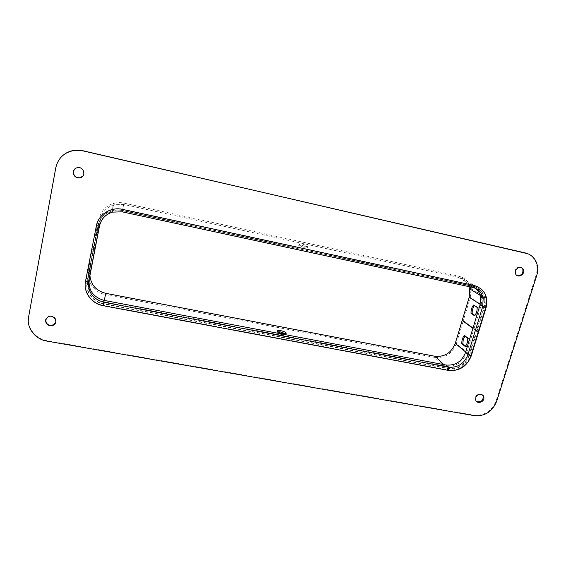 <?xml version="1.0" encoding="UTF-8"?>
<svg xmlns="http://www.w3.org/2000/svg" width="566" height="566" viewBox="0 0 566 566"><rect width="100%" height="100%" fill="white"/><g stroke="black" fill="none" stroke-linecap="round" stroke-linejoin="round"><path stroke-width="0.42" stroke-dasharray="2.83 2.12" d="M466.632 352.802L481.227 305.067L485.543 307.359C487.934 296.025 483.965 288.632 473.643 285.172L122.631 209.187L122.39 210.396L122.645 209.321C119.15 208.578 115.712 208.691 112.316 209.653C104.859 212.109 100.253 217.047 98.498 224.469L87.737 279.208C85.537 289.276 93.348 299.973 103.96 301.749L445.598 366.195C455.616 367.051 462.627 362.587 466.632 352.802L469.101 354.861C465.068 364.716 458 369.216 447.911 368.36L103.557 303.588C92.852 301.805 84.971 291.023 87.192 280.877L98.031 225.671C99.807 218.186 104.455 213.205 111.976 210.722C115.4 209.753 118.874 209.639 122.398 210.382L472.752 286.099C478.963 287.705 482.826 291.66 484.34 297.964L483.852 306.772L469.101 354.861L470.756 355.498L485.543 307.359L470.304 297.475L463.292 320.674L462.181 320.448L463.292 320.674L456.366 343.576L470.756 355.498C466.419 366.068 458.842 370.893 448.017 369.98C458.842 370.893 466.419 366.068 470.756 355.498L478.1 331.591L476.947 331.358L472.886 328.358L476.947 331.358L478.1 331.591L463.292 320.674L478.1 331.591L485.543 307.359L486.045 297.794C484.397 291.087 480.258 286.884 473.643 285.172L122.631 209.187C118.881 208.394 115.181 208.507 111.53 209.526C103.401 212.172 98.378 217.528 96.468 225.608L91.006 253.476L93.998 245.212L91.006 253.476L92.47 253.766L95.385 245.495L93.998 245.212L99.206 218.695C101.024 211.026 105.792 205.932 113.504 203.427C116.971 202.465 120.48 202.366 124.039 203.123L458.793 276.208C464.594 277.673 468.457 281.245 470.374 286.934M465.662 352.002L469.603 355.278L484.383 307.119L484.871 298.296C483.357 291.985 479.487 288.023 473.268 286.417L122.348 210.594C118.818 209.852 115.344 209.965 111.912 210.941C104.37 213.424 99.715 218.412 97.939 225.912L92.47 253.766L91.006 253.476L85.629 280.927C83.252 291.823 91.72 303.39 103.203 305.3C91.72 303.39 83.252 291.823 85.629 280.927L96.468 225.608L99.206 218.695M470.304 297.475L470.962 289.636M468.995 286.637C467.07 281.734 463.554 278.656 458.439 277.39L123.763 204.46L113.865 204.772C106.712 207.128 102.29 211.868 100.599 218.992L95.385 245.495L92.47 253.766L87.079 281.21C84.858 291.377 92.746 302.173 103.472 303.963L448.378 368.799C458.481 369.655 465.556 365.141 469.603 355.278M95.406 235.477L97.267 226.004L95.406 235.477L96.821 235.767L98.689 226.301L96.821 235.767M304.211 247.476L299.018 245.729C296.924 244.37 305.944 246.132 307.621 247.406C308.265 248.021 307.126 248.042 304.211 247.476M474.909 315.46L475.737 316.033C477.548 313.904 478.397 311.116 478.291 307.678L474.683 305.279L474.393 305.605M304.536 246.182L299.343 244.441C297.249 243.09 306.263 244.859 307.954 246.125C308.59 246.734 307.451 246.755 304.536 246.182M475.737 316.033L474.598 315.8M478.291 307.678L477.145 307.437M474.683 305.279L473.551 305.046M98.689 226.301L97.267 226.004M98.038 227.999L96.602 227.702M96.156 237.586L94.72 237.288M517.006 275.493L514.996 273.505L514.89 270.442C516.341 267.329 518.498 266.331 521.357 267.435M45.945 318.899L48.244 316.429C52.291 314.144 57.675 318.693 55.595 322.606M527.816 253.731C530.71 255.089 532.995 257.148 534.672 259.907C537.297 264.541 537.771 269.642 536.108 275.196L496.071 400.983C491.769 411.192 484.369 415.918 473.862 415.161L47.056 340.654C35.375 338.857 26.574 327.473 28.788 316.663L55.97 167.55C57.01 162.23 59.678 157.907 63.965 154.568M476.445 401.301L475.129 398.874L475.313 397.233C477.216 393.766 479.621 393.03 482.529 395.018M74.655 169.057L77.691 167.479C82.311 166.588 86.046 172.63 82.997 176.005M473.353 287.04L469.822 285.766L122.362 210.715L112.705 211.047C105.821 213.34 101.569 217.917 99.949 224.78M481.227 305.067L481.921 297.681M482.812 297.016L481.708 296.322L480.173 292.049M480.018 291.759C477.803 287.967 474.527 285.561 470.19 284.542L122.645 209.321M456.366 343.576C452.262 353.7 445.025 358.306 434.646 357.401L448.017 369.98L103.203 305.3L448.017 369.98L447.911 368.36L445.598 366.195M434.646 357.401L105.538 294.61C94.628 292.764 86.605 281.719 88.869 271.347L93.998 245.212L95.385 245.495L90.249 271.616L87.079 281.21M277.786 331.754L277.128 332.681C278.628 334.541 287.535 335.871 285.625 333.954L285.271 333.643M89.93 275.642L90.249 271.616M89.669 263.07L87.822 272.472L89.669 263.07L91.091 263.353L89.244 272.755L91.091 263.353M465.606 346.116L466.363 346.732C468.124 344.736 468.959 341.998 468.874 338.518L465.401 335.808L465.047 336.19M465.401 335.808L464.276 335.581M468.874 338.518L467.735 338.291M466.363 346.732L465.231 346.512M89.244 272.755L87.822 272.472M89.987 270.527L88.579 270.251M91.812 261.23L90.404 260.954M97.939 225.912L100.599 218.992M122.348 210.594L123.763 204.46M473.268 286.417L458.439 277.39M484.383 307.119L480.201 304.395M470.19 284.542L472.872 286.141L473.643 285.172L458.793 276.208M98.498 224.469L98.031 225.671L96.468 225.608C98.42 214.281 110.986 206.406 122.631 209.187L124.039 203.123M536.108 275.196L536.724 275.493M496.071 400.983L496.601 401.457M473.862 415.161L474.365 415.663M47.056 340.654L46.879 341.093M28.788 316.663L28.576 317.066M122.362 210.715L122.114 211.79L112.365 212.13L112.705 211.047M469.822 285.766L472.377 287.337L122.107 211.818M474.075 287.811L472.476 287.387M105.538 294.61L103.96 301.749M88.869 271.347L85.629 280.927L87.192 280.877L87.737 279.208M443.935 364.645L448.378 368.799M104.243 300.426L103.472 303.963M111.912 210.941L113.865 204.772M484.871 298.296L480.18 295.374M486.045 297.794L470.735 288.313M111.53 209.526L113.504 203.427M299.343 244.441L299.018 245.729M307.954 246.125L307.621 247.406M534.672 259.907L535.287 260.183M48.244 316.429L48.068 316.826M475.129 398.874L475.631 399.355M514.996 273.505L515.576 273.795M482.833 297.03L484.34 297.964C482.883 291.688 479.062 287.747 472.872 286.141L122.39 210.396C118.867 209.661 115.4 209.767 111.976 210.722L112.316 209.653M277.439 331.45L277.128 332.681M285.724 333.544L285.625 333.954"/><path stroke-width="0.85" d="M470.962 289.636L470.374 286.934M89.93 275.642C90.977 284.995 96.27 290.896 105.792 293.337L434.985 356.269C444.671 357.118 451.435 352.816 455.262 343.357L462.181 320.448L472.886 328.358L462.181 320.448L469.186 297.235L469.61 288.794L468.995 286.637M473.551 305.046C471.782 307.175 470.94 309.927 471.039 313.316L474.598 315.8C476.402 313.67 477.251 310.883 477.145 307.437L473.551 305.046M474.393 305.605C472.794 307.791 472.051 310.437 472.164 313.55L474.909 315.46M472.164 313.55L471.039 313.316M521.357 267.435L522.772 268.984C523.458 273.597 521.534 275.769 517.006 275.493M55.595 322.606L53.501 324.785C48.676 326.066 46.079 324.375 45.712 319.719L45.945 318.899M63.965 154.568C67.269 152.105 71.019 150.655 75.221 150.223L82.869 150.726L527.816 253.731M482.529 395.018L483.364 396.9C482.671 401.237 480.364 402.709 476.445 401.301M82.997 176.005L79.919 177.781C75.589 177.795 73.431 175.686 73.453 171.463L74.655 169.057M73.311 171.618C73.849 169.397 75.264 168.067 77.556 167.621C84.2 166.404 86.471 177.052 79.792 177.943C75.455 177.957 73.29 175.849 73.311 171.618M475.815 397.714C476.919 393.497 483.569 393.228 483.88 397.374C484.729 402.49 475.949 404.605 475.631 399.355L475.815 397.714M55.801 167.692C58.22 157.723 64.644 151.936 75.087 150.337L82.749 150.839L525.368 252.96C529.67 254.014 532.974 256.426 535.287 260.183C537.912 264.824 538.393 269.925 536.724 275.493L496.601 401.457C492.293 411.68 484.878 416.42 474.365 415.663L46.879 341.093C35.17 339.296 26.354 327.891 28.576 317.066L55.801 167.692M45.528 320.123L48.068 316.826C53.685 313.72 59.105 322.394 53.331 325.195C48.499 326.483 45.903 324.792 45.528 320.123M515.47 270.725C517.897 266.678 520.529 266.197 523.366 269.275C525.934 274.1 517.543 278.981 515.576 273.795L515.47 270.725M122.581 209.399L474.167 285.49C484.503 288.95 488.472 296.358 486.081 307.706L471.259 355.915C466.915 366.499 459.323 371.331 448.491 370.419L103.118 305.675C91.614 303.765 83.131 292.183 85.516 281.267L96.376 225.848C98.328 214.507 110.915 206.611 122.581 209.399L122.107 211.818L112.365 212.13C105.425 214.443 101.137 219.063 99.503 225.975L89.173 279.491C88.239 290.308 93.256 297.284 104.222 300.419L445.951 365.02C455.262 365.82 461.771 361.674 465.485 352.583L480.081 304.826L480.541 296.81C479.586 292.403 477.195 289.141 473.353 287.04M481.921 297.681L481.708 296.322M280.948 330.721C283.368 331.237 285.031 331.902 285.936 332.73C287.846 334.633 278.939 333.303 277.439 331.45C276.901 330.516 278.076 330.275 280.948 330.721M285.271 333.643L280.644 331.945L277.786 331.754M465.231 346.512C466.985 344.51 467.82 341.772 467.735 338.291L464.276 335.581C462.549 337.584 461.729 340.293 461.806 343.718L465.231 346.512M465.047 336.19C463.533 338.27 462.825 340.859 462.924 343.937L465.606 346.116M462.924 343.937L461.806 343.718M480.201 304.395L469.186 297.235M524.767 252.698L525.368 252.96M480.081 304.826L482.699 306.524L483.166 298.459C481.999 293.238 478.963 289.686 474.075 287.811M465.485 352.583L467.955 354.634L482.699 306.524L486.081 307.706M445.951 365.02L448.272 367.178C457.646 367.971 464.205 363.797 467.955 354.634L471.259 355.915M104.222 300.419L103.826 302.251L448.272 367.178L448.491 370.419M89.173 279.491L88.636 281.153C87.695 292.063 92.76 299.096 103.826 302.251L103.118 305.675M96.376 225.848L99.503 225.975L88.636 281.153C88.331 281.528 87.291 281.564 85.516 281.267M472.476 287.387L474.167 285.49M434.985 356.269L443.935 364.645M105.792 293.337L104.243 300.426M455.262 343.357L465.662 352.002M480.18 295.374L469.61 288.794M53.501 324.785L53.331 325.195M483.364 396.9L483.88 397.374M522.772 268.984L523.366 269.275M480.541 296.81L483.166 298.459C481.899 292.608 478.383 288.922 472.617 287.415L122.107 211.818M285.936 332.73L285.724 333.544"/></g></svg>
